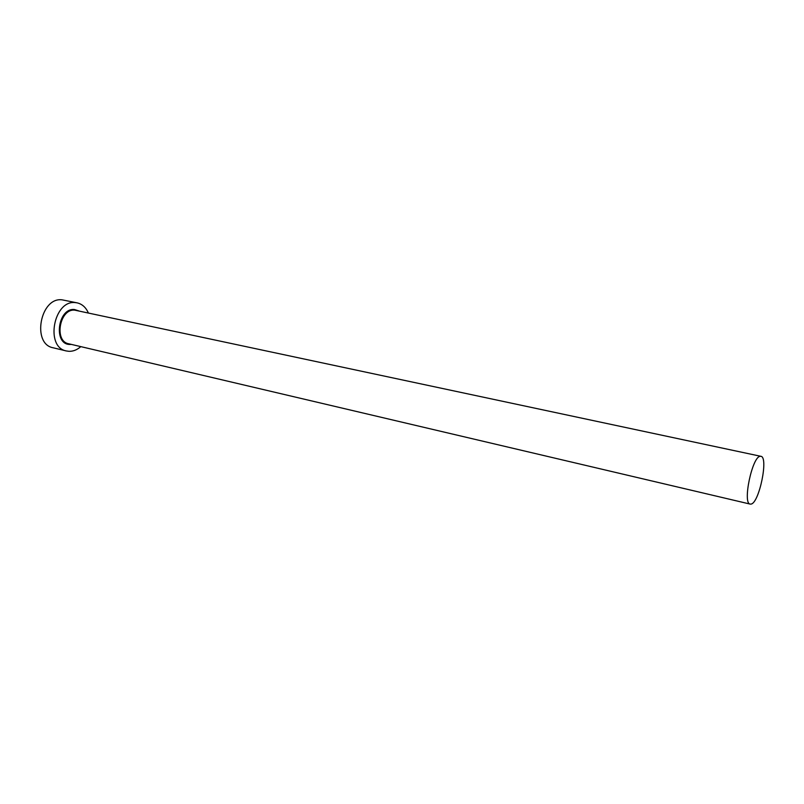 <?xml version="1.0" encoding="UTF-8"?>
<svg xmlns="http://www.w3.org/2000/svg" width="804" height="804" viewBox="0 0 804 804"><rect width="100%" height="100%" fill="white"/><g stroke="black" fill="none" stroke-linecap="round" stroke-linejoin="round"><path stroke-width="1.21" d="M760.232 456.31C752.242 456.31 742.303 503.726 750.192 504.098L751.127 504.068C759.247 502.872 768.694 456.883 760.906 456.32L760.232 456.31M88.36 312.957C85.897 307.409 82.169 304.053 77.174 302.867L75.475 302.626C53.727 299.53 44.803 347.278 66.39 350.966L69.074 351.328C73.224 351.398 77.144 349.83 80.812 346.624M77.174 302.867L62.159 299.852C40.331 296.726 31.497 344.072 53.164 347.79L66.39 350.966M71.395 344.403L69.978 344.454C52.943 344.745 57.787 307.46 74.561 309.55L78.903 310.937M760.906 456.32L74.872 310.173C59.767 308.163 53.677 341.238 68.672 343.77L750.192 504.098"/></g></svg>
